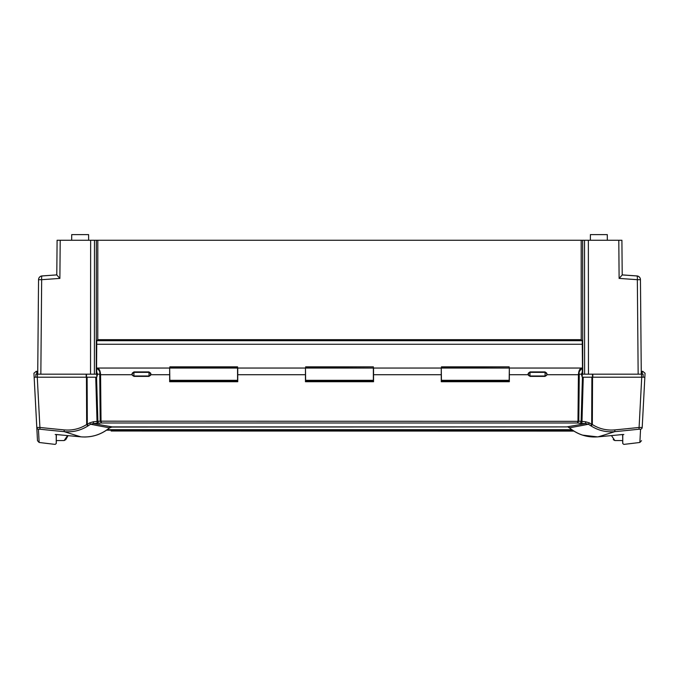 <?xml version="1.0" encoding="UTF-8"?>
<svg xmlns="http://www.w3.org/2000/svg" width="679" height="679" viewBox="0 0 679 679"><rect width="100%" height="100%" fill="white"/><g stroke="black" fill="none" stroke-linecap="round" stroke-linejoin="round"><path stroke-width="1.02" d="M642.224 427.116L644.846 377.193L582.242 377.193L581.368 374.171L582.242 372.211L582.242 368.154L581.733 368.043C579.79 368.527 578.686 370.742 578.432 374.706L546.943 374.706L545.084 376.378L529.993 376.378L528.109 374.171A1.884 1.825 0 0 1 529.993 372.355L529.993 371.905L545.084 371.905L546.968 374.171A1.884 1.825 180 0 1 545.084 375.996L545.084 376.378M582.242 376.183L582.242 372.211M149.007 371.905L150.891 374.171A1.884 1.825 180 0 1 149.007 375.996L133.916 375.996A1.884 1.825 180 0 1 132.032 374.171L133.916 371.905L149.007 371.905L149.007 372.355A1.884 1.825 0 0 1 150.891 374.171L149.007 376.378L133.916 376.378L132.057 374.706L100.568 374.706C100.314 370.742 99.21 368.527 97.267 368.043L96.758 368.128L96.758 372.211L97.632 374.171L96.758 377.193L34.154 377.193L37.489 440.696L33.95 373.229L36.216 371.345L37.464 371.345L36.683 371.345L36.827 374.171M96.758 372.211L96.758 376.183M545.084 371.905L545.084 372.355A1.884 1.825 0 0 1 546.968 374.171L546.943 374.706M529.993 376.378L529.993 372.355L545.084 372.355L545.084 375.996L529.993 375.996A1.884 1.825 180 0 1 528.109 374.171L529.993 371.905M132.057 374.706L132.032 374.171A1.884 1.825 0 0 1 133.916 372.355L133.916 371.905M373.543 368.043L373.543 381.717L305.457 381.717L305.457 368.043L305.643 380.308L373.357 380.308L373.357 368.052L441.257 368.043L441.257 381.717L509.343 381.717L509.343 368.043L582.489 368.043L582.234 340.688L96.766 340.688L96.511 374.171M96.511 368.043L169.657 368.043L169.657 381.717L237.743 381.717L237.743 368.043L305.457 368.043M642.173 374.171L642.317 371.345L641.536 371.345L642.784 371.345L645.05 373.229L644.846 377.193M640.56 429.221A1.884 1.876 -177 0 0 642.207 427.456L639.092 427.456L638.998 429.221L640.56 429.221L639.864 442.47L641.511 440.696M569.528 427.549L569.443 427.812A3151.086 1557.253 -92.8 0 0 580.35 425.809A3151.638 1558.857 -93.2 0 0 588.396 424.231L591.154 425.996L592.334 424.545L591.681 424.35A35.384 35.342 0 0 1 590.085 423.365A34.926 34.884 0 0 1 589.364 422.881L585.604 421.761L578.788 421.167L577.973 421.192L577.43 422.992L581.911 423.535L583.261 377.193M56.238 434.501L56.238 443.506L55.186 444.397A2451.945 2451.945 0 0 1 39.136 442.47L38.44 429.221L40.002 429.221A2414.125 2374.191 -106.8 0 0 64.225 431.657C72.721 432.43 80.597 430.537 87.846 425.996L90.604 424.231L93.396 423.535L101.57 422.992L577.43 422.992L578.788 421.167L579.272 374.171L581.368 374.171M578.771 421.336L100.212 421.167L101.57 422.992L101.035 421.286L100.229 421.336M97.632 374.171L99.728 374.171L100.212 421.167L93.396 421.761L89.636 422.881A34.926 34.884 0 0 1 88.915 423.365A35.384 35.342 -0 0 1 87.319 424.35L86.666 424.545C79.757 428.865 72.237 430.647 64.106 429.892A2412.266 2372.367 73.2 0 1 39.908 427.456L36.793 427.456A1.884 1.876 -3 0 0 38.448 429.221M581.911 423.535L585.604 423.535A3235.774 1593.511 92.7 0 1 583.21 423.993A3235.834 1594.012 92.6 0 1 580.002 424.579A3236.063 1595.251 92.3 0 1 566.651 426.904L110.974 427.066M110.94 427.074L109.557 427.812C101.188 434.662 91.64 437.666 80.92 436.835A2447.982 2407.488 106.8 0 1 56.747 434.543L55.186 434.526C55.186 447.682 55.186 447.682 55.186 434.526A0.942 0.942 180 0 0 55.61 434.475L81.344 436.869M109.472 427.549L109.557 427.812A3151.086 1557.253 92.8 0 1 98.65 425.809A3151.638 1558.857 93.2 0 1 90.604 424.231L89.636 422.881M64.106 429.892L64.225 431.657L75.454 435.214A2096.718 918.755 128.4 0 0 77.058 435.697A2120.746 935.424 127.2 0 0 80.92 436.835C91.665 437.692 101.23 434.687 109.633 427.838L112.349 426.904A3236.063 1595.251 -92.3 0 1 98.998 424.579A3235.808 1593.817 -92.6 0 1 93.396 423.535L93.396 421.761M88.194 425.784L87.319 424.35L87.107 377.193L86.454 377.193L86.666 424.545L87.846 425.996M641.256 371.345L641.392 374.171M37.608 374.171L37.744 371.345M60.21 240.264L57.095 240.264L56.79 274.97L59.879 278.407L60.21 240.264L90.638 240.264L90.536 374.171L35.911 374.171L35.885 377.193L34.154 377.193M237.743 380.775L169.657 380.775M373.543 380.775L305.457 380.775M509.343 380.775L441.257 380.775M96.758 374.171L94.398 374.171L96.282 374.171L96.35 240.264L94.466 240.264L94.398 374.171L90.536 374.171M40.002 429.221L37.269 377.193L35.885 377.193M598.072 436.835C587.369 437.7 577.804 434.696 569.367 427.838L568.06 427.074L569.443 427.812C577.88 434.679 587.428 437.692 598.08 436.835L623.398 434.467A0.942 0.942 180 0 0 623.814 434.526C623.814 447.682 623.814 447.682 623.814 434.526L622.253 434.543A2447.982 2407.488 -106.8 0 1 598.08 436.835A2121.255 935.781 -127.1 0 0 601.942 435.697A2096.285 918.458 -128.4 0 0 603.546 435.214L614.775 431.657L614.894 429.892C606.763 430.639 599.243 428.865 592.334 424.545L592.546 377.193L591.893 377.193L591.681 424.35L590.806 425.784M96.35 240.264L582.65 240.264L582.718 374.171L584.602 374.171L582.242 374.171M614.894 429.892A2412.266 2372.367 -73.2 0 0 639.092 427.456L641.731 377.193L643.115 377.193L643.089 374.171L588.464 374.171L588.362 240.264L618.79 240.264L619.121 278.407L622.21 274.97L621.905 240.264L618.79 240.264M96.758 368.154L96.758 368.341C99.236 369.945 100.22 371.888 99.728 374.171M579.272 374.171C578.567 372.448 579.552 370.505 582.242 368.341L582.242 368.154M622.609 434.509L622.762 440.569L614.86 440.569L611.448 435.595M67.552 435.595L64.14 440.569L56.238 440.569L56.391 434.509M577.905 433.27L580.273 434.288M582.022 434.933L582.675 435.146M583.855 435.502L587.208 436.291M622.762 434.501L622.762 443.506L623.814 444.397A2451.945 2451.945 0 0 0 639.864 442.47M591.154 425.996C598.403 430.537 606.271 432.43 614.775 431.657A2414.125 2374.191 106.8 0 0 638.998 429.221M585.604 421.761L585.604 423.535L588.396 424.231L589.364 422.881M97.089 423.535L95.739 377.193M99.533 423.382A1.884 1.63 -100.8 0 1 97.895 421.608L96.554 377.193M579.467 423.382A1.884 1.63 -79.2 0 0 581.105 421.608L582.446 377.193M169.657 368.043L169.843 380.308L237.557 380.308L237.557 366.838L169.843 366.838L169.843 368.052L237.743 368.043M96.766 340.688L97.793 339.661L581.207 339.661L582.234 340.688M582.489 374.171L582.489 368.043M441.257 368.043L441.443 380.308L509.157 380.308L509.343 368.043M373.357 367.738L373.357 366.838L305.643 366.838L305.643 368.052L373.357 368.052L305.643 367.738M509.157 367.738L509.157 366.838L441.443 366.838L441.443 368.052L509.157 368.052L441.443 367.738M71.668 240.264L71.719 234.603L88.601 234.603L88.643 240.264M590.357 240.264L590.399 234.603L607.281 234.603L607.332 240.264M90.638 240.264L94.466 240.264M588.464 374.171L584.602 374.171L584.534 240.264L582.65 240.264M584.534 240.264L588.362 240.264M97.776 339.678L97.818 240.264M581.182 240.264L581.224 339.678M619.121 278.407L637.335 279.697L638.158 374.171L641.282 374.171L640.45 279.697A3.768 3.768 0 0 0 636.953 275.971A3.768 0.654 -85.9 0 0 636.944 275.971A3.768 0.654 -85.9 0 0 636.877 275.988L636.877 275.946A3.768 0.654 -85.9 0 1 636.944 275.929A3.768 0.654 -85.9 0 1 636.953 275.929A3.768 0.654 -85.9 0 1 637.012 275.954M38.431 292.81L37.718 374.171L40.842 374.171L41.665 279.697L59.879 278.407M637.012 275.997A3.768 3.751 179.5 0 1 640.45 279.697L637.335 279.697A3.768 0.654 -85.9 0 0 636.953 275.971L622.21 274.927L636.877 275.946A3.768 3.751 179.5 0 1 640.45 279.663A3.768 3.768 0 0 0 636.953 275.929L622.21 274.885M41.988 275.954A3.768 0.654 85.9 0 1 42.047 275.929A3.768 0.654 85.9 0 1 42.123 275.946L42.123 275.963A3.768 0.654 85.9 0 0 42.056 275.971A3.768 0.654 85.9 0 0 42.047 275.971A3.768 0.654 85.9 0 0 41.665 279.697L38.55 279.697A3.768 3.751 -179.5 0 1 41.988 275.997M37.727 373.408L38.55 279.663A3.768 3.751 -179.5 0 1 42.123 275.946L56.79 274.902L42.056 275.971A3.768 3.768 0 0 0 38.55 279.697M38.55 279.663A3.768 3.768 0 0 1 42.047 275.929A3.768 0.654 85.9 0 1 42.056 275.929L56.79 274.885M640.45 279.697L641.273 373.408M572.414 430.172L106.586 430.172M573.823 431.097L111.152 431.012M68.07 435.646L65.778 439.627L68.07 435.646M571.871 429.79L107.129 429.79M133.916 376.378L133.916 372.355L149.007 372.355L149.007 376.378M528.135 374.706L509.343 374.706M441.257 374.706L373.543 374.706M305.457 374.706L237.743 374.706M169.657 374.706L150.865 374.706M101.027 421.192L100.568 374.706L99.745 374.681M579.255 374.681L578.432 374.706L577.973 421.192M86.191 374.171L86.182 377.193M86.513 377.193L86.513 374.171M37.447 377.193L37.472 374.171M592.487 374.171L592.487 377.193M592.818 377.193L592.809 374.171M641.528 374.171L641.553 377.193M169.843 367.738L237.557 367.738M96.579 344.261L582.421 344.261M571.743 429.697L107.257 429.697M582.242 368.111L581.733 368.06M84.502 436.996L86.055 436.962M88.363 436.809L90.095 436.597M56.238 443.531L56.391 440.569M112.349 426.904L566.651 426.904M582.463 435.112L597.537 436.886M622.609 440.569L622.762 443.531M39.136 442.47L37.489 440.696M96.758 368.111L97.267 368.06M614.86 440.569L613.222 439.627M64.14 440.569L65.778 439.627"/></g></svg>
